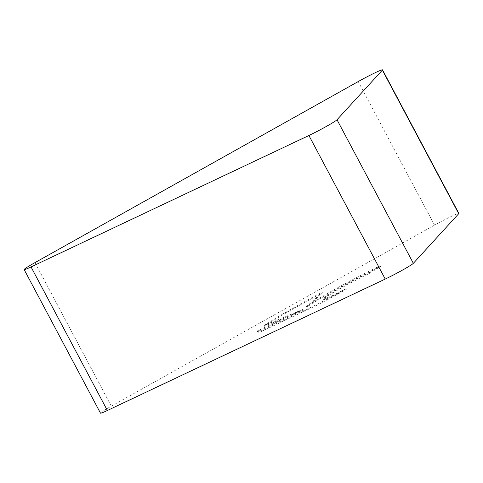 <?xml version="1.0" encoding="UTF-8"?>
<svg xmlns="http://www.w3.org/2000/svg" width="483" height="483" viewBox="0 0 483 483"><rect width="100%" height="100%" fill="white"/><g stroke="black" fill="none" stroke-linecap="round" stroke-linejoin="round"><path stroke-width="0.36" stroke-dasharray="2.42 1.81" d="M380.429 266.519A52.949 3.049 -28 0 0 306.826 307.236L323.187 292.481A72.897 4.196 -28 0 0 264.37 326.279L303.07 310.116L257.91 331.477A72.897 4.196 -28 0 0 257.795 331.996A72.897 4.196 -28 0 0 261.472 331.495L317.192 305.141A72.897 4.196 -28 0 0 346.287 289.408A32.174 1.854 152 0 1 323.236 299.617A32.174 1.854 152 0 1 357.003 279.615A32.174 1.854 152 0 1 369.066 273.626L380.429 266.519L380.079 265.861L368.716 272.973A32.174 1.854 -28 0 0 356.653 278.957A32.174 1.854 -28 0 0 322.885 298.959A32.174 1.854 -28 0 0 345.937 288.749A72.897 4.196 152 0 1 316.842 304.483L261.122 330.837A72.897 4.196 152 0 1 257.445 331.338A72.897 4.196 152 0 1 257.56 330.819L302.72 309.458L264.02 325.62A72.897 4.196 152 0 1 322.837 291.823L306.482 306.578A52.949 3.049 152 0 1 380.079 265.861M346.287 289.408L345.937 288.749M369.066 273.626L368.716 272.973M317.192 305.141L316.842 304.483M261.472 331.495L261.122 330.837M257.91 331.477L257.56 330.819M303.07 310.116L302.72 309.458M264.37 326.279L264.02 325.62M323.187 292.481L322.837 291.823M306.826 307.236L306.482 306.578M100.482 413.14A19.894 1.147 152 0 1 111.307 406.173L434.549 225.132A19.894 1.147 152 0 1 458.85 213.42M111.307 406.173L34.975 262.613M434.549 225.132L358.211 81.567M322.885 298.959L323.236 299.617M257.445 331.338L257.795 331.996"/><path stroke-width="0.72" d="M31.027 266.924A19.894 1.147 152 0 1 24.15 269.58A19.894 1.147 152 0 1 34.975 262.613L358.211 81.567A19.894 1.147 152 0 1 382.518 69.86A19.894 1.147 152 0 1 382.373 70.138L337.013 119.76A19.894 1.147 152 0 1 308.903 135.5L31.027 266.924L107.365 410.49A19.894 1.147 152 0 1 100.482 413.14L24.15 269.58M382.518 69.86L458.85 213.42A19.894 1.147 152 0 1 458.711 213.703L413.345 263.326A19.894 1.147 152 0 1 385.241 279.065L107.365 410.49M458.711 213.703L382.373 70.138M413.345 263.326L337.013 119.76M385.241 279.065L308.903 135.5"/></g></svg>
